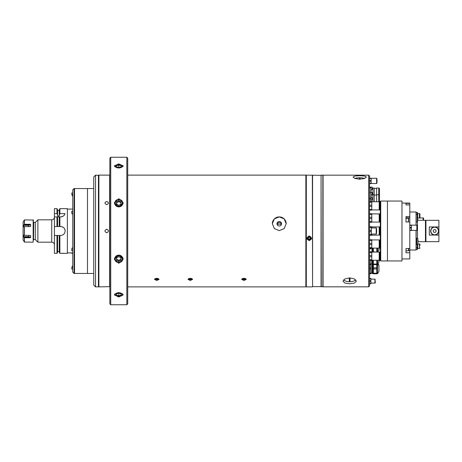 <?xml version="1.0" encoding="UTF-8"?>
<svg xmlns="http://www.w3.org/2000/svg" width="462" height="462" viewBox="0 0 462 462"><rect width="100%" height="100%" fill="white"/><g stroke="black" fill="none" stroke-linecap="round" stroke-linejoin="round"><path stroke-width="0.69" d="M72.736 209.095L67.371 209.095M72.736 252.905L67.371 252.905M33.726 222.395L33.535 239.94L33.726 222.395L35.32 222.395L37.89 219.825L37.89 242.175L51.727 242.175L51.727 219.825C53.355 219.664 54.25 218.769 54.412 217.14M35.32 222.395L35.32 239.605L37.89 242.175M60.666 226.53A4.47 4.47 0 0 1 65.136 231C64.876 228.286 63.386 226.796 60.666 226.53L54.412 226.53L54.412 235.47L59.269 235.47L59.269 252.287L59.887 253.349L62.665 253.297M59.887 208.651L59.887 213.64L59.269 215.032L59.269 209.713L59.887 208.651L67.371 208.651L67.371 253.349L62.012 253.349M59.269 215.032L59.269 216.014L57.594 216.014L57.594 209.713L56.982 208.651L54.412 208.651L54.412 216.921L60.666 216.921C63.179 216.505 64.616 215.413 64.975 213.64L59.887 213.64M59.269 226.53L59.269 216.921L59.887 216.921L59.887 226.53M63.011 253.274L63.375 253.257M63.433 253.257L63.808 253.245M57.594 226.53L57.594 216.921L56.982 216.921L56.982 226.53M57.594 235.47L57.594 252.287L56.982 253.349L56.982 235.47M54.412 235.47L54.412 253.349L56.982 253.349M59.269 235.47L60.666 235.47C63.386 235.204 64.876 233.714 65.136 231M59.887 235.47L59.887 253.349M56.982 208.651L56.982 213.64L54.412 213.64M57.594 215.032L56.982 213.64M64.975 213.64A4.47 4.47 0 0 1 60.666 216.921M54.412 216.921L54.412 226.53M23.1 225.67C23.1 224.711 23.1 224.711 23.1 225.67M23.1 231.179L23.1 236.151M23.1 225.849L23.1 230.821M23.1 236.33C23.1 237.289 23.1 237.289 23.1 236.33M29.961 226.617L30.7 226.189L30.157 226.617L24.44 226.617L24.44 235.383L23.654 235.193L23.654 236.671L28.684 236.671L30.7 237.329L30.7 235.811L29.961 235.383M33.16 219.825L33.16 242.175L33.38 220.051L24.44 219.906L24.44 224.289L23.943 224.682L28.684 224.682L30.157 224.289L24.44 224.289M30.157 224.289L30.7 224.671L28.684 225.329L23.654 225.329L23.654 226.807L24.168 226.807M30.157 226.617L30.7 226.189L30.7 224.671M23.943 227.004L23.654 226.807L24.365 226.634L24.365 235.366M23.654 225.329L23.943 224.682M23.112 222.037L23.1 231L23.112 222.037L24.365 219.952L24.365 224.313M23.1 224.942L23.112 239.963L24.44 242.094L30.157 242.094M30.7 237.329L30.157 237.711L28.684 237.318L23.943 237.318L23.654 236.671M24.168 235.193L23.654 235.193L23.943 234.996M30.157 235.383L30.7 235.811L30.157 235.383L24.44 235.383M30.157 237.711L24.44 237.711L24.44 242.094M23.943 237.318L24.44 237.711M106.71 229.21C109.02 230.405 109.02 231.595 106.71 232.79C104.406 231.601 104.406 230.405 106.71 229.21C109.02 230.399 109.02 231.595 106.71 232.79C104.406 231.595 104.406 230.405 106.71 229.21M106.71 201.524C109.02 202.541 109.02 203.575 106.71 204.626C104.406 203.58 104.406 202.547 106.71 201.524C109.02 202.541 109.02 203.575 106.71 204.626C104.406 203.575 104.406 202.547 106.71 201.524M93.751 188.531L87.491 188.531L87.491 273.469L93.751 273.469M109.615 286.879L109.615 175.121L98.891 175.121L98.891 286.879L109.84 286.654M98.891 286.879L98.891 175.121M279.267 224.07L277.084 224.422A6.93 6.93 0 0 1 281.445 224.422L279.267 224.07M279.267 230.63L274.364 228.592L272.337 223.706L274.364 218.878L279.267 216.892L284.165 218.873L286.197 223.706L284.165 228.592L279.267 230.63M243.953 280.492L241.672 279.394L243.953 278.211L246.229 279.394L243.953 280.492M190.309 280.492L188.028 279.394L190.309 278.211L192.585 279.394L190.309 280.492M156.78 280.492L154.499 279.394L156.78 278.211L159.061 279.394L156.78 280.492M323.077 286.654L321.061 286.654L321.061 175.346L306.312 175.121L306.312 286.879L306.087 175.346L305.861 286.879L305.861 175.121L127.726 175.121M305.861 286.879L127.726 286.879M306.312 175.121L305.861 175.121M286.197 223.735A6.93 6.872 -0 0 0 279.267 216.897A6.93 6.872 -0 0 0 272.337 223.735M279.267 221.506A2.281 2.258 -0 0 0 276.986 223.764A2.281 2.258 -0 0 0 279.267 226.028A2.281 2.258 -0 0 0 281.543 223.764A2.281 2.258 -0 0 0 279.267 221.506M281.485 224.289A2.281 2.258 -0 0 0 277.05 224.289M98.666 175.369L95.536 175.144L95.536 286.856L98.441 286.856L98.441 175.144M95.536 286.856L93.751 285.066L93.751 176.934L95.536 175.144M118.78 168.093L114.31 165.875L118.78 163.895L123.25 165.875L118.78 168.093M118.78 206.953L114.31 202.772L118.78 198.695L123.25 202.772L118.78 206.953M118.78 263.305L114.31 259.228L118.78 255.047L123.25 259.228L118.78 263.305M118.78 296.997L114.31 294.877L118.78 292.527L123.25 294.877L118.78 296.997M126.831 304.758L126.831 157.242L110.736 157.242L110.736 304.758L126.831 304.758L127.726 303.863L127.726 158.137L126.831 157.242M114.478 258.114A4.47 4.129 180 0 0 114.761 258.801M114.761 203.199A4.47 4.129 0 0 0 114.478 203.886M110.736 304.758L109.84 303.863L109.84 158.137L110.736 157.242M123.088 203.886A4.47 4.129 0 0 0 122.805 203.199M122.805 258.801A4.47 4.129 180 0 0 123.088 258.114M116.54 166.874L118.78 167.481L121.021 166.874L121.021 165.662L118.78 165.055L116.54 165.662L116.54 166.874L116.54 165.662M118.78 167.423L118.78 165.055M121.021 165.662L121.021 166.874M120.732 262.104A4.025 3.719 0 0 1 114.761 258.853A4.025 3.719 0 0 1 116.77 255.63A4.025 3.719 0 0 1 122.805 258.853A4.025 3.719 0 0 1 120.796 262.07M118.78 261.446L121.021 260.25L121.021 257.86L118.78 256.664L116.54 257.86A2.241 2.067 180 0 0 119.901 259.823A2.241 2.067 180 0 0 121.015 257.854L121.021 259.222L118.78 260.418L118.78 261.446L116.54 260.25L116.54 257.86L116.54 259.222L118.78 260.418M116.834 199.896A4.025 3.719 180 0 1 122.805 203.147A4.025 3.719 180 0 1 120.796 206.37A4.025 3.719 180 0 1 114.761 203.147A4.025 3.719 180 0 1 116.77 199.93M118.78 205.336L121.021 204.14A2.241 2.067 0 0 0 117.66 202.177A2.241 2.067 0 0 0 116.551 204.146L116.54 201.75L118.78 200.554L118.78 201.582L116.54 202.778L116.54 204.14L118.78 205.336M118.78 201.582L121.021 202.778L121.021 204.14L121.021 201.75L118.78 200.554M122.794 293.867A4.025 2.01 0 0 1 122.805 294.028C122.384 295.328 121.673 296.003 120.674 296.05C117.96 296.893 115.985 296.223 114.761 294.028A4.025 2.01 0 0 1 114.772 293.867M119.242 293.33L118.78 293.462L118.78 295.784L121.021 295.137L121.021 293.844L118.78 293.197L116.54 293.844L116.54 295.137L116.54 293.844M118.78 295.784L116.54 295.137M118.78 293.462L118.324 293.33M121.021 293.844L121.021 295.137M118.497 293.278A2.241 1.12 180 0 0 119.069 293.278M155.44 278.753L155.44 278.442L156.78 279.14L156.78 278.211M158.12 278.753L158.12 278.442L156.78 279.14M154.758 278.857A2.252 1.126 180 0 0 156.78 279.493A2.252 1.126 180 0 0 158.801 278.857M242.608 278.753L242.608 278.442L243.953 279.14L243.953 278.211M245.293 278.753L245.293 278.442L243.953 279.14M241.926 278.857A2.252 1.126 180 0 0 243.953 279.493A2.252 1.126 180 0 0 245.975 278.857M188.964 278.753L188.964 278.442L190.309 279.14L190.309 278.211M191.649 278.753L191.649 278.442L190.309 279.14M188.282 278.857A2.252 1.126 180 0 0 190.309 279.493A2.252 1.126 180 0 0 192.331 278.857M72.736 272.13L72.736 189.87L74.082 188.531L74.082 273.469L72.736 272.13M74.082 273.469L74.526 273.469L74.526 188.531L74.082 188.531M87.491 188.554L74.526 188.554M87.491 273.446L74.526 273.446M72.736 195.628L72.141 195.732L71.674 193.087L72.736 192.902M72.736 266.372L72.141 266.268L71.674 268.913L72.736 269.098M72.736 250.716L71.789 250.629L71.674 249.954L72.026 247.961L72.736 248.019M72.736 213.981L72.026 214.039L71.674 212.046L71.789 211.371L72.736 211.284M71.679 252.905L71.772 253.32L71.957 252.905M321.286 286.879L321.061 175.346M322.851 286.879L322.851 175.121L321.286 175.121M321.061 286.654L312.572 286.654L312.572 175.346M312.572 286.654L312.347 175.121M309.217 240.725L306.756 238.294L309.217 235.851L311.677 238.294L309.217 240.725M312.347 286.879L306.312 286.879M306.774 238.034A2.46 2.437 180 0 0 311.659 238.028M309.217 236.232A1.9 1.883 -0 0 1 311.117 238.121A1.9 1.883 -0 0 1 309.217 240.003A1.9 1.883 -0 0 1 307.317 238.121A1.9 1.883 -0 0 1 309.217 236.232M309.736 239.039L310.256 238.149L309.736 237.254L308.697 237.254L308.177 238.149L308.697 239.039L309.736 239.039L308.697 239.039M310.21 238.074L309.736 238.894M349.67 283.76L344.929 283.079L342.966 281.185L344.929 278.921L349.67 277.881L354.412 278.921L356.381 281.185L354.418 283.079L349.67 283.76M359.731 179.192L354.989 178.488L353.026 177.067L354.989 176.034L359.731 175.722L364.472 176.034L366.435 177.067L364.472 178.488L359.731 179.192M368.67 286.833L368.67 175.167L323.077 175.167L323.077 286.833L368.67 286.833L369.565 285.938L369.565 176.062L368.67 175.167M375.277 283.067L375.075 279.135L375.277 283.067M370.894 283.067L374.913 283.067L374.913 279.135L370.894 279.135M369.565 281.375L370.894 281.375L370.894 283.784L369.565 283.784M370.894 278.419L369.565 278.419L370.894 278.419L370.894 280.821L369.565 280.821M369.565 283.506L370.894 283.506M369.565 278.696L370.894 278.696M371.789 209.944L379.187 209.944L379.187 201.767L371.789 201.767M369.565 209.471L371.789 209.471L371.789 210.1L369.565 210.1M369.565 206.485L371.789 206.485L371.789 209.471M369.565 205.22L371.789 205.22L371.789 206.485M369.565 202.24L371.789 202.24L371.789 205.22M371.789 201.605L369.565 201.605L371.789 201.605L371.789 202.24M379.804 209.396L379.804 201.767L379.464 201.767L379.464 209.944L379.804 209.944L379.804 209.396M369.565 235.245L379.187 235.089L379.187 226.911L371.789 226.911M369.565 231.635L371.321 231.635L371.321 234.615L371.789 234.615L371.789 235.245L371.321 235.245L371.321 234.615L369.565 234.615M371.789 234.061L371.789 235.089M369.565 227.385L371.789 227.385L371.789 227.939M369.565 226.755L371.789 226.755L371.789 227.385M379.804 234.54L379.804 226.911L379.464 226.911L379.464 235.089L379.804 235.089L379.804 234.54M371.789 260.233L379.187 260.233L379.187 252.056L371.789 252.056M369.565 251.9L371.789 251.9L371.789 260.395L369.565 260.395M369.565 252.529L371.789 252.529M369.565 255.515L371.789 255.515M369.565 256.78L371.789 256.78M369.565 259.76L371.789 259.76M379.804 259.69L379.804 252.056L379.464 252.056L379.464 260.233L379.804 259.69M371.789 248.106L379.187 248.106L379.187 239.928L371.789 239.928M371.789 239.772L369.565 239.772L371.789 239.772L371.789 248.261L369.565 248.261M369.565 240.402L371.789 240.402M369.565 243.382L371.789 243.382M369.565 244.652L371.789 244.652M369.565 247.632L371.789 247.632M379.804 247.557L379.804 239.928L379.464 239.928L379.464 248.106L379.804 248.106L379.804 247.557M371.789 222.072L379.187 222.072L379.187 213.894L371.789 213.894M371.789 213.739L369.565 213.739L371.789 213.739L371.789 222.228L369.565 222.228M369.565 214.368L371.789 214.368M369.565 217.348L371.789 217.348M369.565 218.618L371.789 218.618M369.565 221.598L371.789 221.598M379.804 221.523L379.804 213.894L379.464 213.894L379.464 222.072L379.804 222.072L379.804 221.523M369.71 251.9L372.026 251.744L372.026 248.106M372.135 248.106L372.135 252.044L372.828 252.044L372.828 248.106M378.956 248.106L378.956 249.757L378.956 248.106M376.807 252.056L373.365 251.871L373.365 248.106M376.807 248.106L376.807 251.871M369.577 270.206L369.71 273.787L370.905 273.787L370.905 273.233L369.71 273.233L369.71 268.971L370.905 268.971L370.905 273.233M369.658 263.629L369.565 265.54M378.956 265.454L378.956 265.852L378.956 265.454M372.026 260.233L372.026 273.106L370.905 273.106M370.905 260.395L370.905 264.05L369.71 264.05L369.71 264.605L370.905 264.605L370.905 268.971M370.905 267.868L369.71 267.868L369.71 263.611M369.71 267.868L369.71 268.971M372.135 260.233L372.135 273.406L372.828 273.406M373.365 273.233L373.365 273.787L376.807 273.787L376.807 273.233L373.365 273.233L373.365 268.971L376.807 268.971L376.807 273.233M378.956 270.645L378.956 270.992M373.365 264.605L376.807 264.605L376.807 267.868L373.365 267.868L373.365 260.233M373.365 268.971L373.365 267.868M376.807 268.971L376.807 267.868M372.828 260.233L372.828 273.718L373.365 273.718M369.565 261.024L369.71 264.05L369.64 260.395M370.905 264.05L370.905 264.605M376.807 264.605L376.807 264.05L373.365 264.05M378.956 260.233L378.956 261.937L378.956 260.233M376.807 260.233L376.807 264.05M364.628 178.436A6.26 1.617 0 0 0 364.033 178.268A18.082 18.082 0 0 0 355.428 178.268A6.26 1.617 0 0 0 354.833 178.436M360.065 179.192L360.065 177.806A3.349 0.866 0 0 0 359.731 177.801A3.349 0.866 0 0 0 359.396 177.806L359.396 179.192M343.693 279.781A6.26 2.743 180 0 0 349.67 281.716A6.26 2.743 180 0 0 355.653 279.781M350.005 278.234A3.349 1.467 180 0 0 349.67 278.228A3.349 1.467 180 0 0 349.336 278.234L349.336 281.156A3.349 1.467 180 0 0 349.67 281.167A3.349 1.467 180 0 0 350.005 281.156L350.005 278.234M378.73 201.767L378.73 188.005L376.628 188.005L376.628 201.767M379.493 201.767L379.493 188.34L378.73 188.34M370.865 201.605L370.865 199.405L370.865 200.017L372.072 200.017L372.072 197.557L370.865 197.557L370.865 199.405M369.565 199.053L370.865 199.053M369.565 198.117L370.865 198.117L370.865 188.138L370.865 189.582L372.072 189.582L372.072 187.122L372.205 188.993M369.565 192.475L372.072 192.481L372.205 194.271M374.214 201.767L374.214 188.051L372.921 188.051L372.921 201.767M369.565 187.763L370.865 187.763M369.565 187.15L370.865 187.15M372.072 198.227L372.072 198.787M372.205 193.162L372.205 192.614M372.205 187.936L372.205 187.26M372.072 187.122L370.865 187.122L370.865 188.138M372.205 188.577L372.205 188.132M372.072 187.895L372.205 188.34L372.921 188.34M377.067 180.902L376.819 178.286L376.819 183.518L377.067 180.902M371.165 183.518L376.622 183.518L376.622 178.286L371.165 178.286M369.565 181.179L371.165 181.179L371.165 183.581L369.565 183.581M369.565 180.625L371.165 180.625L371.165 178.494L369.565 178.494M371.165 178.217L369.565 178.217L371.165 178.494M369.565 183.304L371.165 183.304M371.321 234.061L376.201 234.061L376.201 227.939L371.321 227.939M371.321 226.755L371.321 231.635M369.565 230.365L371.321 230.365M376.674 231L376.409 227.939L376.409 234.061L376.674 231M438.9 226.934L438.9 220.316L425.935 220.316L425.935 241.684L438.9 241.684L438.9 226.934L429.29 226.934L429.29 235.066L438.9 235.066M418.07 241.73L425.444 241.73L425.444 220.27L417.486 220.27L417.486 238.3M416.147 238.525L416.147 230.376M416.147 225.144L416.054 220.27M438.675 231A4.025 4.025 0 0 0 434.655 226.975A4.025 4.025 0 0 0 430.63 231A4.025 4.025 0 0 0 434.655 235.025A4.025 4.025 0 0 0 438.675 231A4.025 4.025 0 0 0 434.655 226.975A4.025 4.025 0 0 0 430.63 231A4.025 4.025 0 0 0 434.655 235.025A4.025 4.025 0 0 0 438.675 231M436.203 231L435.429 229.66L433.882 229.66L433.102 231L433.882 232.34L435.429 232.34L436.203 231M434.655 226.975A4.025 4.025 0 0 0 430.63 231A4.025 4.025 0 0 0 434.655 235.025A4.025 4.025 0 0 1 430.63 231A4.025 4.025 0 0 1 434.655 226.975M425.935 233.316L425.935 228.684M425.889 233.27L425.444 233.27M425.889 228.73L425.444 228.73M425.548 230.272L425.444 230.625M416.147 214.252L416.147 222.014L417.261 222.014L417.261 214.252L416.147 214.252L416.147 212.451L417.261 212.451L417.261 214.252M419.946 217.59L419.946 214.016L419.946 217.59A0.445 0.445 0 0 1 419.502 218.035L417.746 218.035L417.261 218.93M419.946 214.016A0.445 0.445 0 0 0 419.502 213.565L417.746 213.565L417.261 212.67M417.498 218.93L417.498 212.67M417.746 218.035L417.746 213.565M416.147 244.334L416.147 249.549L417.261 249.549L417.261 247.748L416.147 247.748M417.261 244.56L417.261 247.748M419.946 245.553L419.946 244.41A0.445 0.445 0 0 0 419.502 243.965L418.07 243.965M419.946 247.984A0.445 0.445 0 0 1 419.502 248.435L417.746 248.435L417.746 244.56M417.746 248.435L417.498 249.33L417.498 244.56M419.946 244.41L419.946 244.906M380.295 260.504L380.295 201.496L380.74 201.051L380.74 260.949L380.295 260.504L378.956 260.504M380.74 260.949L387.445 260.949L387.445 201.051L380.74 201.051M380.295 201.496L379.493 201.496M406 204.799L406 203.39L406 204.949L408.656 204.949M406 204.949L409.8 204.949L409.8 216.528L406 216.528L406 221.997L406 218.278L408.414 218.278L408.679 220.513M408.679 219.392L408.679 218.549M402.2 258.939L409.8 258.939L409.8 252.772L406 252.772L406 248.504L406 250.779L408.414 250.779L408.679 248.504L408.679 250.508M408.679 248.544L408.679 249.665L408.679 248.544M418.07 240.315L418.07 241.43M417.844 244.56L417.844 238.3L416.73 238.3L416.73 244.56L418.07 244.334M416.73 238.525L416.054 238.525M416.73 244.334L416.054 244.334M411.394 230.376L416.857 230.376L416.857 225.144L411.394 225.144M409.8 225.081L411.394 225.081L411.394 230.446L409.8 230.446M409.8 230.168L411.394 230.168M409.8 228.037L411.394 228.037M409.8 227.483L411.394 227.483M409.8 225.358L411.394 225.358M417.296 230.376L417.053 225.144L417.296 230.376M409.8 250L416.054 250L416.054 230.376M409.8 212L416.054 212L416.054 225.144M406 248.504L409.8 248.504L409.8 216.528M406 221.997L409.8 221.997M406 203.39L409.8 203.39L409.8 203.061L402.2 203.061M406 218.278L406 217.781L409.8 217.781M409.8 252.772L409.8 248.504M409.8 204.949L409.8 203.39M387.445 260.73L387.445 201.27M401.975 201.051L401.975 260.949L401.975 201.051L387.67 201.051M401.975 260.949L387.67 260.949M417.654 218.364L417.654 220.27M423.111 220.27L423.111 217.954L419.756 217.954M423.556 220.27L423.556 217.954L423.308 220.27M23.112 231L23.112 239.963M28.684 226.617L28.684 224.682M28.684 235.383L28.684 237.318M24.365 237.687L24.365 242.048M122.805 166.742A4.025 1.888 180 0 1 122.805 166.817L122.805 166.742C121.57 164.645 119.6 163.998 116.898 164.807C115.517 165.217 114.801 165.864 114.761 166.742A4.025 1.888 180 0 0 114.761 166.817L114.761 166.742M120.524 167.689A3.488 1.634 0 0 0 121.801 165.448A3.488 1.634 0 0 0 117.036 164.853A3.488 1.634 0 0 0 115.76 167.088A3.488 1.634 0 0 0 120.524 167.689M120.524 261.844A3.488 3.222 180 0 0 121.801 257.444A3.488 3.222 180 0 0 117.036 256.266A3.488 3.222 180 0 0 115.76 260.666A3.488 3.222 180 0 0 120.524 261.844M120.524 205.734A3.488 3.222 0 0 0 121.801 201.334A3.488 3.222 0 0 0 117.036 200.156A3.488 3.222 0 0 0 115.76 204.556A3.488 3.222 0 0 0 120.524 205.734M120.524 296.003A3.488 1.744 180 0 0 121.801 293.618A3.488 1.744 180 0 0 117.036 292.983A3.488 1.744 180 0 0 115.76 295.362A3.488 1.744 180 0 0 120.524 296.003M309.217 239.813A1.675 1.663 180 0 0 310.891 238.149A1.675 1.663 180 0 0 309.217 236.486A1.675 1.663 180 0 0 307.542 238.149A1.675 1.663 180 0 0 309.217 239.813M378.956 249.757L378.892 248.106M377.587 248.106L377.587 252.056M377.396 252.056L377.396 248.106M378.956 271.119L378.892 265.101L378.043 263.629M377.587 260.233L377.396 273.718L377.396 260.233M378.956 261.937L378.892 260.233M371.084 194.941L371.084 197.557M371.084 200.017L371.084 201.605M371.084 189.582L371.084 192.481M370.882 194.941L372.072 194.941L372.072 192.481M438.455 231A3.8 3.8 0 0 0 434.655 227.2A3.8 3.8 0 0 0 430.855 231A3.8 3.8 0 0 0 434.655 234.8A3.8 3.8 0 0 0 438.455 231M419.502 218.035L419.502 213.565M419.502 248.435L419.502 243.965M408.414 221.997L408.414 218.278M408.414 250.779L408.414 248.504M408.622 250.675L409.8 250.675M51.727 242.175C53.355 242.336 54.25 243.231 54.412 244.86M37.89 219.825L51.727 219.825M57.594 251.565L59.269 251.565M57.594 210.435L59.269 210.435M33.726 239.605L35.32 239.605M30.7 242.175L33.16 242.175M122.805 258.853L120.778 262.116C117.458 263.161 115.454 262.075 114.761 258.853M122.805 203.147C122.112 199.925 120.103 198.839 116.788 199.884L114.761 203.147M72.736 253.419L71.772 253.32M311.117 238.121C311.001 239.264 310.372 239.893 309.217 240.003C308.062 239.893 307.432 239.264 307.317 238.121M370.905 248.845L369.565 248.845M378.892 249.982L377.697 252.056M378.956 265.719L377.933 263.831M377.396 273.718L376.807 273.718M378.892 271.344L377.587 273.608M370.905 263.923L372.026 263.923M372.135 264.224L372.828 264.224M378.892 262.162L377.587 264.426L376.807 264.535M373.365 264.535L372.828 264.535M378.73 194.733L376.628 194.733M379.493 195.068L378.73 195.068M372.921 195.068L370.865 194.843M376.628 195.068L374.214 195.068M374.214 194.779L372.921 194.779M376.628 188.34L374.214 188.34"/></g></svg>
